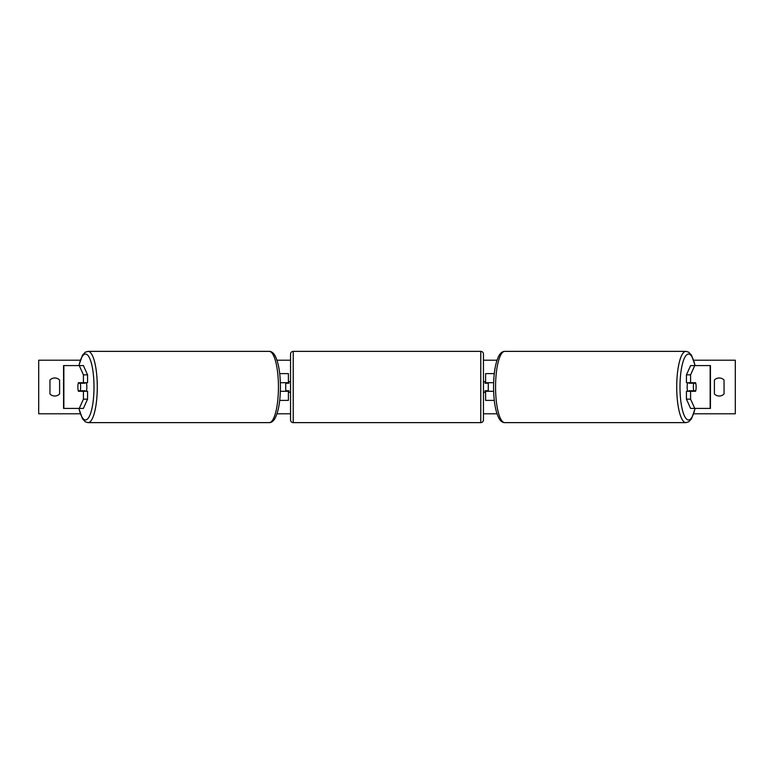<?xml version="1.0" encoding="UTF-8"?>
<svg xmlns="http://www.w3.org/2000/svg" width="774" height="774" viewBox="0 0 774 774"><rect width="100%" height="100%" fill="white"/><g stroke="black" fill="none" stroke-linecap="round" stroke-linejoin="round"><path stroke-width="1.16" d="M279.704 400.4L288.402 400.4L288.402 391.286L280.352 391.286M288.402 383.246L288.402 373.6L279.704 373.6M285.722 382.714L285.722 383.246L288.944 383.246L288.944 381.64L290.55 381.64M285.722 383.246L285.722 391.286M288.402 391.286L288.402 390.754M280.352 382.714L288.402 382.714M82.412 390.754A5.36 1.384 -90 0 0 82.566 391.286M87.559 374.848L83.418 374.848L79.258 365.57L83.398 365.57L87.559 374.848L87.559 382.714L78.426 382.714A5.36 1.384 -90 0 0 77.874 387A5.36 1.384 -90 0 0 78.426 391.286L83.418 391.286L83.418 399.152L87.559 399.152L87.559 391.286L83.418 391.286M82.566 382.714A5.36 1.384 -90 0 0 82.412 383.246M87.559 399.152L83.398 408.43L63.565 408.43L63.565 365.57L79.258 365.57M83.418 382.714L83.418 374.848M79.258 408.43L83.418 399.152M691.434 382.714A5.36 1.384 -90 0 1 691.588 383.246M686.441 374.848L686.441 382.714L695.574 382.714A5.36 1.384 -90 0 1 696.126 387A5.36 1.384 -90 0 1 695.574 391.286L690.582 391.286L690.582 399.152L686.441 399.152L690.601 408.43L710.435 408.43L710.435 365.57L690.601 365.57L686.441 374.848L690.582 374.848L694.742 365.57M686.441 399.152L686.441 391.286L690.582 391.286M691.588 390.754A5.36 1.384 -90 0 1 691.434 391.286M690.582 382.714L690.582 374.848M694.742 408.43L690.582 399.152M494.296 400.4L485.598 400.4L485.598 391.286L493.648 391.286M485.598 383.246L485.598 373.6L494.296 373.6M488.278 382.714L488.278 391.286M485.598 391.286L485.598 390.754M493.648 382.714L485.598 382.714M293.23 351.367L293.23 422.633A2.68 2.68 0 0 1 290.55 419.953L290.55 354.047A2.68 2.68 0 0 1 293.23 351.367L480.77 351.367A2.68 2.68 0 0 1 483.45 354.047L483.45 419.953A2.68 2.68 0 0 1 480.77 422.633L480.77 351.367M293.23 422.633L480.77 422.633M290.55 392.36L288.944 392.36L288.944 390.754L285.722 390.754M483.45 392.36L485.056 392.36L485.056 390.754L488.278 390.754M488.278 383.246L485.056 383.246L485.056 381.64L483.45 381.64M86.301 382.714A5.36 1.384 90 0 1 86.852 387A5.36 1.384 90 0 1 86.301 391.286M80.244 390.754L78.271 390.754A5.36 1.384 90 0 1 77.874 387A5.36 1.384 90 0 1 78.271 383.246L80.244 383.246A5.36 1.384 90 0 1 80.641 387A5.36 1.384 90 0 1 80.244 390.754L84.908 390.754A5.36 1.384 90 0 1 84.753 391.286M83.089 391.286A5.36 1.384 90 0 1 82.924 390.754M82.924 383.246A5.36 1.384 90 0 1 83.089 382.714M84.753 382.714A5.36 1.384 90 0 1 84.908 383.246L80.244 383.246M80.254 413.79L38.7 413.79L38.7 360.21L80.254 360.21M693.746 360.21L735.3 360.21L735.3 413.79L693.746 413.79M496.985 413.79L483.45 413.79M290.55 413.79L277.015 413.79M496.985 360.21L483.45 360.21M290.55 360.21L277.015 360.21M49.952 380.034L49.952 393.966A6.695 6.695 0 0 0 59.598 393.966L59.598 380.034A6.695 6.695 0 0 0 49.952 380.034M714.402 393.966L714.402 380.034A6.695 6.695 0 0 1 724.048 380.034L724.048 393.966A6.695 6.695 0 0 1 714.402 393.966M687.699 382.714A5.36 1.384 90 0 0 687.148 387A5.36 1.384 90 0 0 687.699 391.286M696.126 387A5.36 1.384 90 0 0 695.729 383.246L693.756 383.246A5.36 1.384 90 0 0 693.359 387A5.36 1.384 90 0 0 693.756 390.754L695.729 390.754A5.36 1.384 90 0 0 696.126 387M693.756 383.246L689.092 383.246A5.36 1.384 90 0 1 689.247 382.714M691.076 383.246A5.36 1.384 90 0 0 690.911 382.714M693.756 390.754L689.092 390.754A5.36 1.384 90 0 0 689.247 391.286M690.911 391.286A5.36 1.384 90 0 0 691.076 390.754M63.855 408.43L63.855 365.57M710.145 408.43L710.145 365.57M78.987 408.43A32.953 8.533 -90 0 0 88.43 417.912A32.953 8.533 -90 0 0 94.002 387A32.953 8.533 -90 0 0 88.43 356.088A32.953 8.533 -90 0 0 78.987 365.57M97.282 387A35.633 9.22 90 0 1 88.062 422.633L269.217 422.633A35.633 9.22 -90 0 0 278.437 387A35.633 9.22 -90 0 0 269.217 351.367L88.062 351.367A35.633 9.22 90 0 1 97.282 387M695.013 408.43A32.953 8.533 -90 0 1 685.571 417.912A32.953 8.533 -90 0 1 679.998 387A32.953 8.533 -90 0 1 685.571 356.088A32.953 8.533 -90 0 1 695.013 365.57M685.938 351.367A35.633 9.22 90 0 0 676.718 387A35.633 9.22 90 0 0 685.938 422.633L504.783 422.633A35.633 9.22 -90 0 1 495.563 387A35.633 9.22 -90 0 1 504.783 351.367L685.938 351.367L688.734 352.199L691.511 355.189L695.158 365.57M78.842 408.43L82.489 418.811L85.266 421.801L88.062 422.633M269.217 351.367C271.2 351.299 273.058 352.567 274.78 355.189C278.447 361.951 280.323 372.555 280.42 387C280.323 401.445 278.447 412.049 274.78 418.811C273.058 421.433 271.2 422.701 269.217 422.633M78.842 365.57L82.489 355.189L85.266 352.199L88.062 351.367M504.783 422.633C502.8 422.701 500.942 421.433 499.22 418.811C495.554 412.049 493.677 401.445 493.58 387C493.677 372.555 495.554 361.951 499.22 355.189C500.942 352.567 502.8 351.299 504.783 351.367M695.158 408.43L691.511 418.811L688.734 421.801L685.938 422.633"/></g></svg>
